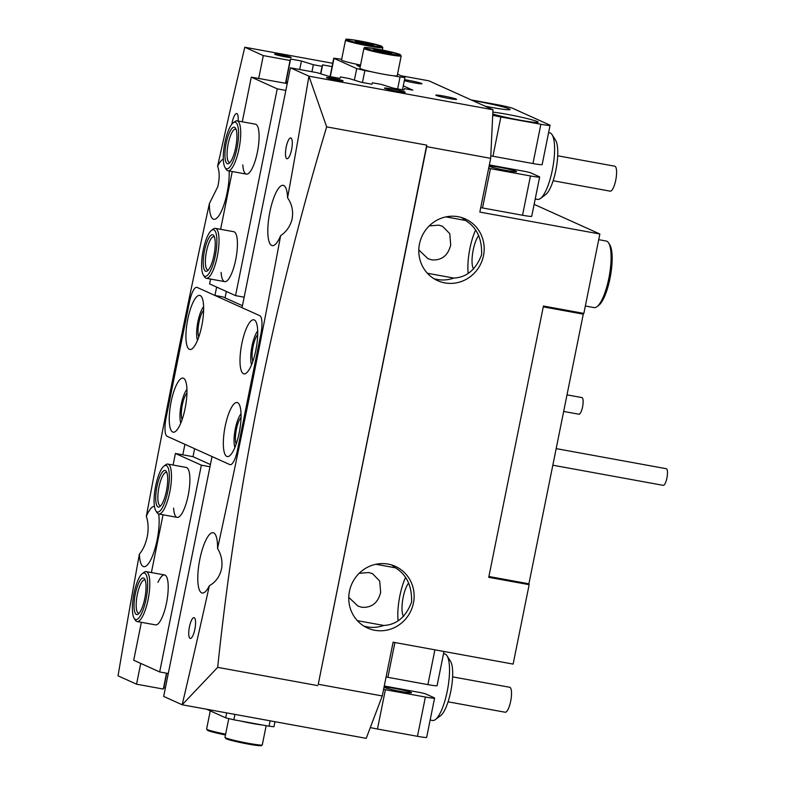 <?xml version="1.0" encoding="UTF-8"?>
<svg xmlns="http://www.w3.org/2000/svg" width="785" height="785" viewBox="0 0 785 785"><rect width="100%" height="100%" fill="white"/><g stroke="black" fill="none" stroke-linecap="round" stroke-linejoin="round"><path stroke-width="1.18" d="M257.715 334.665A14.797 4.043 -79.7 0 0 253.074 346.597A14.797 4.043 -79.7 0 0 252.849 361.365M186.958 392.981A14.797 4.043 -79.7 0 0 182.316 404.913A14.797 4.043 -79.7 0 0 182.081 419.681M203.639 310.271A14.797 4.043 -79.7 0 0 198.998 322.203A14.797 4.043 -79.7 0 0 198.762 336.971M241.034 417.375A14.797 4.043 -79.7 0 0 236.403 429.307A14.797 4.043 -79.7 0 0 236.167 444.075M336.991 80.227A8.458 0.549 11.4 0 0 343.114 80.924A8.458 0.549 11.4 0 0 332.663 78.274A8.458 0.549 11.4 0 0 326.531 77.578A8.458 0.549 11.4 0 0 336.991 80.227M285.073 56.805A8.458 0.549 11.4 0 0 291.196 57.501A8.458 0.549 11.4 0 0 280.745 54.862A8.458 0.549 11.4 0 0 274.613 54.165A8.458 0.549 11.4 0 0 285.073 56.805M448.902 98.468A10.568 0.687 11.4 0 0 456.566 99.342A10.568 0.687 11.4 0 0 443.496 96.025A10.568 0.687 11.4 0 0 435.842 95.162A10.568 0.687 11.4 0 0 448.902 98.468M404.324 80.678A10.568 0.687 11.4 0 0 414.294 82.857A10.568 0.687 11.4 0 0 421.947 83.73A10.568 0.687 11.4 0 0 408.887 80.413A10.568 0.687 11.4 0 0 404.52 79.707M397.544 91.423A10.568 0.687 11.4 0 0 405.197 92.296A10.568 0.687 11.4 0 0 392.137 88.98A10.568 0.687 11.4 0 0 384.473 88.116A10.568 0.687 11.4 0 0 397.544 91.423M291.588 149.562A10.568 2.885 -79.7 0 0 290.784 137.944A10.568 2.885 -79.7 0 0 286.182 147.119A10.568 2.885 -79.7 0 0 286.986 158.737A10.568 2.885 -79.7 0 0 291.588 149.562M238.11 121.037A10.568 2.885 -79.7 0 0 236.707 113.55A10.568 2.885 -79.7 0 0 232.105 122.725A10.568 2.885 -79.7 0 0 231.83 124.216M194.866 629.276A10.568 2.885 -79.7 0 0 194.052 617.667A10.568 2.885 -79.7 0 0 189.45 626.842A10.568 2.885 -79.7 0 0 190.264 638.46A10.568 2.885 -79.7 0 0 194.866 629.276M363.857 626.057A33.824 32.46 114.3 0 0 367.194 626.862A33.824 32.46 114.3 0 0 383.777 625.459C396.611 624.791 405.874 617.03 411.556 602.173C412.105 586.179 406.718 574.728 395.404 567.82A33.824 32.46 114.3 0 0 391.45 564.906M374.769 630.277A33.824 32.46 114.3 0 0 412.449 606.854A33.824 32.46 114.3 0 0 395.346 566.358A33.824 32.46 114.3 0 0 388.114 564.101A33.824 32.46 114.3 0 0 350.434 587.533A33.824 32.46 114.3 0 0 367.537 628.02A33.824 32.46 114.3 0 0 374.769 630.277M433.909 278.675A33.824 32.46 114.3 0 0 437.245 279.47A33.824 32.46 114.3 0 0 453.818 278.076C466.663 277.409 475.916 269.638 481.597 254.791C482.147 238.797 476.76 227.346 465.446 220.438A33.824 32.46 114.3 0 0 461.492 217.523M444.81 282.894A33.824 32.46 114.3 0 0 482.5 259.462A33.824 32.46 114.3 0 0 465.397 218.976A33.824 32.46 114.3 0 0 458.155 216.719A33.824 32.46 114.3 0 0 420.475 240.141A33.824 32.46 114.3 0 0 437.579 280.637A33.824 32.46 114.3 0 0 444.81 282.894M429.248 225.894L438.864 225.158L442.573 226.306L449.756 233.665L450.718 244.94C448.029 255.557 441.749 260.541 431.858 259.904L427.972 258.677L418.798 249.964M359.206 573.276L368.813 572.55L372.532 573.688L379.704 581.047L380.666 592.322C377.987 602.949 371.707 607.933 361.816 607.286L357.931 606.059L348.756 597.346M403.696 616.362A17.761 4.847 100.3 0 1 403.176 597.316A17.761 4.847 100.3 0 1 408.71 583.029M473.738 268.98A17.761 4.847 100.3 0 1 473.218 249.934A17.761 4.847 100.3 0 1 478.762 235.637M166.518 673.196L163.319 689.073L136.551 684.186L118.035 675.836A2815.452 768.692 100.3 0 1 139.387 554.161C143.527 549.206 146.304 542.523 147.708 534.134C148.522 527.216 148.061 521.289 146.334 516.353A2815.452 768.692 100.3 0 1 209.409 203.521A30.654 8.37 -79.7 0 0 213.795 219.29A30.654 8.37 -79.7 0 0 227.14 192.678A30.654 8.37 -79.7 0 0 229.151 170.973M139.387 554.161A30.654 8.37 -79.7 0 0 143.753 566.672A30.654 8.37 -79.7 0 0 157.098 540.06A30.654 8.37 -79.7 0 0 158.707 513.989M154.439 506.335A30.654 8.37 -79.7 0 0 146.334 516.353M209.409 203.521L217.749 186.751C219.702 178.499 219.653 171.679 217.602 166.283A2815.452 768.692 100.3 0 1 244.783 47.237L263.299 55.588L258.687 78.48M223.303 159.178A30.654 8.37 -79.7 0 0 217.602 166.283M287.575 197.84A30.654 8.37 -79.7 0 0 283.208 185.329A30.654 8.37 -79.7 0 0 269.863 211.95A30.654 8.37 -79.7 0 0 272.209 245.636A30.654 8.37 -79.7 0 0 280.637 235.657A2815.452 768.692 100.3 0 1 217.553 548.48A30.654 8.37 -79.7 0 0 213.167 532.711A30.654 8.37 -79.7 0 0 199.822 559.332A30.654 8.37 -79.7 0 0 202.167 593.018A30.654 8.37 -79.7 0 0 209.359 585.728A2815.452 768.692 100.3 0 1 182.179 704.773L217.68 667.358C236.785 485.12 273.111 304.963 326.658 126.876L308.927 76.165A2815.452 768.692 100.3 0 1 287.575 197.84C292.197 204.404 293.619 211.842 291.843 220.173C289.793 226.865 286.064 232.026 280.637 235.657M445.959 216.886L465.446 220.438M475.504 230.299A30.654 8.37 -79.7 0 0 469.921 248.443A30.654 8.37 -79.7 0 0 468.154 273.268M217.553 548.48C221.095 554.249 222.508 560.608 221.802 567.555C220.212 575.866 216.071 581.93 209.359 585.728M375.917 564.268L395.404 567.82M405.462 577.682A30.654 8.37 -79.7 0 0 399.869 595.835A30.654 8.37 -79.7 0 0 398.103 620.65M529.149 584.688L513.135 664.09L393.108 642.199L382.266 695.952L318.249 684.275L426.657 146.658L490.674 158.335L479.831 212.097L599.858 233.999L583.854 313.401L543.436 306.032L488.741 577.318L529.149 584.688L525.96 583.255M599.858 233.999L534.134 204.355M332.075 66.607L322.615 64.88L320.81 73.829M165.38 687.915L163.859 687.64L163.319 689.073M382.266 695.952L366.222 738.351L182.179 704.773L163.663 696.413L212.029 456.556L229.838 464.592A16.907 4.622 -79.7 0 0 230.142 464.681A16.907 4.622 100.3 0 1 229.838 464.592L167.107 436.293L184.917 444.33L182.807 454.819M383.777 625.459L357.332 620.641M453.818 278.076L427.374 273.249M216.631 287.084L214.943 295.454L197.123 287.418A16.907 4.622 -79.7 0 0 196.829 287.32A16.907 4.622 -79.7 0 0 189.46 302.009A16.907 4.622 100.3 0 1 196.829 287.32A16.907 4.622 100.3 0 1 197.123 287.418L259.855 315.717A16.907 4.622 100.3 0 1 260.846 334.204L237.502 450.001A16.907 4.622 100.3 0 1 230.142 464.681A16.907 4.622 -79.7 0 0 237.502 450.001L260.846 334.204A16.907 4.622 -79.7 0 0 259.855 315.717L242.045 307.681L290.411 67.814L317.169 72.701L329.111 76.41L339.925 78.382L340.464 76.95L349.178 78.539L361.12 82.248L371.933 84.221L372.473 82.788L381.186 84.378L393.128 88.087L403.941 90.059L404.481 88.626L412.841 90.157L403.284 85.84M490.674 158.335L492.97 109.753L308.927 76.165L290.411 67.814M318.249 684.275L426.726 145.127L326.658 126.876M426.726 145.127L426.657 146.658M217.68 667.358L317.748 685.609M136.551 684.186L140.741 663.413M167.107 436.293A16.907 4.622 100.3 0 1 166.116 417.797A16.907 4.622 -79.7 0 0 167.107 436.293M189.46 302.009L166.116 417.797L189.46 302.009M492.97 109.753L428.836 80.816L401.204 75.772M332.742 63.281L244.783 47.237M322.615 64.88L322.076 66.313L313.362 64.723L301.42 61.014L290.607 59.042L290.067 60.474L263.299 55.588M301.42 61.014L299.703 69.512M290.607 59.042L285.711 83.298M166.763 673.245L163.859 687.64M322.076 66.313L320.574 73.761M313.362 64.723L311.939 71.749M290.067 60.474L285.475 83.259M214.943 295.454L222.94 296.907L242.437 305.708M543.269 306.857L488.908 576.494L528.913 583.795L583.284 314.157L543.269 306.857M580.095 312.715L583.284 314.157M255.89 350.012A27.485 7.507 -79.7 0 0 255.684 321.3A27.485 7.507 -79.7 0 0 241.829 343.673A27.485 7.507 -79.7 0 0 246.225 373.15A27.485 7.507 -79.7 0 0 255.89 350.012M251.563 364.74A19.026 5.191 100.3 0 1 251.995 346.106A19.026 5.191 100.3 0 1 257.706 331.054M185.132 408.328A27.485 7.507 -79.7 0 0 184.926 379.616A27.485 7.507 -79.7 0 0 171.071 401.989A27.485 7.507 -79.7 0 0 175.467 431.465A27.485 7.507 -79.7 0 0 185.132 408.328M180.805 423.056A19.026 5.191 100.3 0 1 181.237 404.422A19.026 5.191 100.3 0 1 186.948 389.37M201.814 325.618A27.485 7.507 -79.7 0 0 201.608 296.907A27.485 7.507 -79.7 0 0 187.752 319.279A27.485 7.507 -79.7 0 0 192.148 348.756A27.485 7.507 -79.7 0 0 201.814 325.618M197.477 340.347A19.026 5.191 100.3 0 1 197.918 321.713A19.026 5.191 100.3 0 1 203.629 306.66M239.219 432.731A27.485 7.507 -79.7 0 0 239.013 404.02A27.485 7.507 -79.7 0 0 225.158 426.383A27.485 7.507 -79.7 0 0 229.554 455.859A27.485 7.507 -79.7 0 0 239.219 432.731M234.882 447.45A19.026 5.191 100.3 0 1 235.323 428.816A19.026 5.191 100.3 0 1 241.034 413.764M434.586 698.071L426.657 737.36A12.688 0.824 -168.6 0 1 417.473 736.32L425.391 697.031A12.688 0.824 11.4 0 0 434.586 698.071A12.688 0.824 11.4 0 0 434.154 697.757L425.146 693.695L421.064 692.713L384.277 686.002M401.39 691.575A13.953 0.903 11.4 0 0 411.497 692.723A13.953 0.903 11.4 0 0 394.247 688.357A13.953 0.903 11.4 0 0 384.14 687.209A13.953 0.903 11.4 0 0 401.39 691.575M394.904 642.522L387.888 677.327L427.894 684.628L434.91 649.823M387.888 677.327A12.688 0.824 -168.6 0 1 386.092 676.984M443.976 651.471L437.078 685.668A12.688 0.824 -168.6 0 1 427.894 684.628M425.391 697.031L385.386 689.73L377.457 729.02A12.688 0.824 -168.6 0 1 370.304 727.567M417.473 736.32L377.457 729.02M383.59 689.397A12.688 0.824 11.4 0 0 385.386 689.73M492.774 114.021A25.365 1.648 11.4 0 0 519.798 120.125A25.365 1.648 11.4 0 0 538.176 122.215A25.365 1.648 11.4 0 0 506.816 114.267A25.365 1.648 11.4 0 0 492.862 112.137M485.012 106.161A25.365 1.648 11.4 0 0 491.675 107.437A25.365 1.648 11.4 0 0 510.054 109.527A25.365 1.648 11.4 0 0 478.693 101.589A25.365 1.648 11.4 0 0 472.511 100.519M499.319 167.283A13.953 0.903 11.4 0 0 489.212 166.135A13.953 0.903 11.4 0 0 506.453 170.502A13.953 0.903 11.4 0 0 516.559 171.65A13.953 0.903 11.4 0 0 499.319 167.283M530.464 175.958L490.448 168.657L482.53 207.946L522.535 215.247L530.464 175.958A12.688 0.824 11.4 0 0 539.648 176.998A12.688 0.824 11.4 0 0 539.216 176.684L530.209 172.621L526.127 171.64L489.34 164.929M539.648 176.998L531.73 216.287A12.688 0.824 -168.6 0 1 522.535 215.247M488.653 168.324A12.688 0.824 11.4 0 0 490.448 168.657M482.53 207.946A12.688 0.824 -168.6 0 1 480.734 207.603M492.715 115.287A12.688 0.824 11.4 0 0 500.869 116.965L492.951 156.254L532.966 163.545L540.885 124.265A12.688 0.824 11.4 0 0 550.069 125.306A12.688 0.824 11.4 0 0 549.637 124.992L512.87 108.399A12.688 0.824 11.4 0 0 497.621 104.748L471.196 99.921M500.869 116.965L540.885 124.265M550.069 125.306L542.15 164.595A12.688 0.824 -168.6 0 1 532.966 163.545M492.951 156.254A12.688 0.824 -168.6 0 1 490.792 155.842M552.09 134.696L555.623 140.28A28.751 7.85 100.3 0 1 554.338 176.723A28.751 7.85 100.3 0 1 545.732 194.523L540.443 198.497A33.824 9.234 -79.7 0 0 550.57 177.567A33.824 9.234 -79.7 0 0 552.09 134.696A33.824 9.234 -79.7 0 0 549.755 132.851L548.587 132.645M535.223 198.958L537.617 199.4A33.824 9.234 -79.7 0 0 540.443 198.497M557.693 155.793L614.783 166.204A12.688 3.464 100.3 0 1 615.087 182.974A12.688 3.464 100.3 0 1 610.23 191.157L553.14 180.746M447.018 655.769L450.561 661.362A28.751 7.85 100.3 0 1 449.403 697.286A28.751 7.85 100.3 0 1 440.67 715.596L435.381 719.58A33.824 9.234 -79.7 0 0 445.664 698.032A33.824 9.234 -79.7 0 0 447.018 655.769A33.824 9.234 -79.7 0 0 444.693 653.934L443.525 653.719M430.151 720.041L432.545 720.473A33.824 9.234 -79.7 0 0 435.381 719.58M452.631 676.866L509.71 687.277A12.688 3.464 100.3 0 1 510.073 703.821A12.688 3.464 100.3 0 1 505.157 712.231L448.078 701.819M581.783 397.573A8.458 2.306 100.3 0 1 581.94 397.583A8.458 2.306 100.3 0 1 582.087 397.632A8.458 2.306 100.3 0 1 582.637 406.591A8.458 2.306 100.3 0 1 578.898 414.215A8.458 2.306 100.3 0 1 578.751 414.166M666.102 468.694A8.458 2.306 100.3 0 1 666.259 468.704A8.458 2.306 100.3 0 1 666.406 468.753A8.458 2.306 100.3 0 1 666.965 477.722A8.458 2.306 100.3 0 1 663.227 485.346A8.458 2.306 100.3 0 1 663.07 485.297M238.13 140.907A23.678 6.466 -79.7 0 0 233.194 122.843A23.678 6.466 -79.7 0 0 223.715 150.112A23.678 6.466 -79.7 0 0 225.04 167.509A23.678 6.466 -79.7 0 0 232.262 163.103A23.678 6.466 -79.7 0 0 238.13 140.907M233.194 122.843L234.95 121.518A25.365 6.928 100.3 0 1 237.07 120.841A25.365 6.928 100.3 0 1 240.249 140.868A25.365 6.928 100.3 0 1 227.964 170.757A25.365 6.928 100.3 0 1 226.217 169.374L225.04 167.509M236.589 141.889A18.605 5.083 100.3 0 1 229.142 163.309A18.605 5.083 100.3 0 1 225.256 149.121A18.605 5.083 100.3 0 1 229.868 131.684A18.605 5.083 100.3 0 1 235.539 128.22A18.605 5.083 100.3 0 1 236.589 141.889M236.089 129.388A16.907 4.622 -79.7 0 0 235.559 129.162A16.907 4.622 -79.7 0 0 227.375 149.091A16.907 4.622 -79.7 0 0 229.485 162.436A16.907 4.622 -79.7 0 0 230.064 162.417M216.052 233.273A23.678 6.466 -79.7 0 0 211.508 230.368A23.678 6.466 -79.7 0 0 203.393 249.287A23.678 6.466 -79.7 0 0 202.422 272.787A23.678 6.466 -79.7 0 0 203.364 275.035A23.678 6.466 -79.7 0 0 213.451 263.152A23.678 6.466 -79.7 0 0 216.052 233.273M211.508 230.368L213.275 229.043A25.365 6.928 100.3 0 1 215.394 228.366A25.365 6.928 100.3 0 1 218.142 232.154A25.365 6.928 100.3 0 1 216.287 260.826A25.365 6.928 100.3 0 1 206.288 278.273A25.365 6.928 100.3 0 1 204.542 276.899L203.364 275.035M214.59 237.512A18.605 5.083 100.3 0 1 213.834 255.969A18.605 5.083 100.3 0 1 207.456 270.835A18.605 5.083 100.3 0 1 203.884 268.548A18.605 5.083 100.3 0 1 205.935 245.077A18.605 5.083 100.3 0 1 213.863 235.745A18.605 5.083 100.3 0 1 214.59 237.512M214.403 236.913A16.907 4.622 -79.7 0 0 213.873 236.687A16.907 4.622 -79.7 0 0 207.211 248.325A16.907 4.622 -79.7 0 0 205.974 267.43A16.907 4.622 -79.7 0 0 207.809 269.962A16.907 4.622 -79.7 0 0 208.378 269.932M166.724 465.79A23.678 6.466 -79.7 0 0 163.977 466.094A23.678 6.466 -79.7 0 0 155.351 487.593A23.678 6.466 -79.7 0 0 155.832 510.76A23.678 6.466 -79.7 0 0 156.696 511.722A23.678 6.466 -79.7 0 0 167.49 492.823A23.678 6.466 -79.7 0 0 166.724 465.79M163.977 466.094L165.743 464.769A25.365 6.928 100.3 0 1 167.862 464.092A25.365 6.928 100.3 0 1 168.677 464.445A25.365 6.928 100.3 0 1 169.825 491.852A25.365 6.928 100.3 0 1 158.756 513.998A25.365 6.928 100.3 0 1 157.942 513.645A25.365 6.928 100.3 0 1 157.01 512.625L155.832 510.76M165.645 470.715A18.605 5.083 100.3 0 1 166.332 471.471A18.605 5.083 100.3 0 1 166.705 489.663A18.605 5.083 100.3 0 1 159.924 506.56A18.605 5.083 100.3 0 1 157.775 506.796A18.605 5.083 100.3 0 1 157.167 485.562A18.605 5.083 100.3 0 1 165.645 470.715M166.871 472.639A16.907 4.622 -79.7 0 0 166.341 472.413A16.907 4.622 -79.7 0 0 158.963 487.181A16.907 4.622 -79.7 0 0 159.728 505.452A16.907 4.622 -79.7 0 0 160.277 505.687A16.907 4.622 -79.7 0 0 160.846 505.658M145.588 601.32A23.678 6.466 -79.7 0 0 142.301 573.619A23.678 6.466 -79.7 0 0 134.47 591.233A23.678 6.466 -79.7 0 0 134.147 618.286A23.678 6.466 -79.7 0 0 145.588 601.32M142.301 573.619L144.057 572.294A25.365 6.928 100.3 0 1 146.187 571.617A25.365 6.928 100.3 0 1 147.58 601.967A25.365 6.928 100.3 0 1 137.081 621.524A25.365 6.928 100.3 0 1 135.334 620.15L134.147 618.286M144.401 600.24A18.605 5.083 100.3 0 1 138.248 614.086A18.605 5.083 100.3 0 1 135.658 592.322A18.605 5.083 100.3 0 1 144.646 578.987A18.605 5.083 100.3 0 1 144.401 600.24M145.196 580.164A16.907 4.622 -79.7 0 0 144.666 579.938A16.907 4.622 -79.7 0 0 137.66 592.969A16.907 4.622 -79.7 0 0 138.592 613.203A16.907 4.622 -79.7 0 0 139.171 613.183M206.612 709.228L225.688 717.833L226.688 712.888M234.911 714.389L233.822 719.786L269.029 726.203L270.118 720.816M274.956 721.7L273.936 726.763L269.029 726.203M233.822 719.786L225.688 717.833M262.739 725.055A19.026 1.236 -168.6 0 1 240.112 720.924M382.275 73.996A19.026 1.236 11.4 0 0 397.21 75.772L401.213 55.921A19.026 1.236 -168.6 0 1 386.279 54.145A19.026 1.236 -168.6 0 1 363.906 48.395L359.913 68.246A19.026 1.236 11.4 0 0 382.275 73.996M384.63 52.35L391.764 53.351L389.87 52.34L373.689 49.308L384.63 52.35M380.597 51.447L380.823 50.319M389.723 53.066L389.87 52.34M366.242 44.048L373.375 45.059L371.482 44.038L355.301 41.016L366.242 44.048M382.334 50.044L382.825 47.63A19.026 1.236 -168.6 0 1 367.89 45.844A19.026 1.236 -168.6 0 1 345.528 40.104L341.524 59.954A19.026 1.236 11.4 0 0 360.55 65.057M362.209 43.155L362.435 42.027M371.334 44.765L371.482 44.038M360.462 65.489A12.688 0.824 11.4 0 0 356.93 65.351A12.688 0.824 11.4 0 0 360.236 66.607M397.652 88.911L400.056 76.979L393.256 75.733M371.648 71.798L364.848 70.552L362.444 82.494M354.388 80.158L356.714 68.609L333.998 58.355L330.318 76.626M330.063 76.587L333.772 58.188L341.652 59.287M397.544 74.124L404.952 77.538L400.056 76.979M356.714 68.609L364.848 70.552M167.862 464.092L186.271 467.448A25.365 6.928 100.3 0 1 188.204 495.335A25.365 6.928 100.3 0 1 177.165 517.364A25.365 6.928 100.3 0 1 173.603 508.111M157.991 582.362A25.365 6.928 100.3 0 1 164.585 574.973A25.365 6.928 100.3 0 1 166.528 602.86A25.365 6.928 100.3 0 1 155.479 624.88L137.081 621.524M168.275 673.52L159.669 671.95L201.362 465.171L175.408 453.465L173.073 465.044M141.359 622.309L133.715 660.244L159.669 671.95M194.621 448.706L193.012 456.674L175.408 453.465M163.044 514.783L151.387 572.569M209.968 466.741L201.362 465.171M193.012 456.674L210.419 464.534M215.394 228.366L233.802 231.722A25.365 6.928 100.3 0 1 235.736 259.609A25.365 6.928 100.3 0 1 224.696 281.638A25.365 6.928 100.3 0 1 221.135 272.395M237.07 120.841L255.478 124.207A25.365 6.928 100.3 0 1 257.411 152.084A25.365 6.928 100.3 0 1 246.372 174.113A25.365 6.928 100.3 0 1 242.81 164.87M287.536 82.091L286.231 81.856L286.682 83.475L251.288 77.136L242.28 121.793M285.848 90.412L277.242 88.842L251.288 77.136M244.155 297.191L235.549 295.621L277.242 88.842M226.325 291.461L225.04 297.858M232.252 171.532L220.605 229.318M210.576 279.058L209.595 283.905L235.549 295.621M285.936 83.338L286.231 81.856M585.345 305.993L594.117 307.592A33.824 9.234 -79.7 0 0 596.953 306.7A33.824 9.234 -79.7 0 0 609.278 275.977A33.824 9.234 -79.7 0 0 608.591 242.889A33.824 9.234 -79.7 0 0 608.257 242.418A33.824 9.234 -79.7 0 0 606.265 241.054L598.719 239.67M608.591 242.889L609.768 244.753A32.126 8.772 100.3 0 1 610.426 276.192A32.126 8.772 100.3 0 1 598.71 305.375L596.953 306.7M260.679 745.102A18.183 1.187 -168.6 0 1 248.119 744.062A18.183 1.187 -168.6 0 1 226.266 738.822M225.629 737.851A19.026 1.236 11.4 0 0 245.97 742.855A19.026 1.236 11.4 0 0 262.288 744.896L261.356 745.701L252.171 744.769L226.09 738.763L224.991 737.38A19.026 1.236 11.4 0 0 225.629 737.851M210.272 710.876L206.602 729.079L207.701 730.472L212.45 731.983L225.481 734.956A18.183 1.187 -168.6 0 1 207.878 730.531M206.602 729.079A19.026 1.236 11.4 0 0 207.25 729.559A19.026 1.236 11.4 0 0 225.629 734.181M386.279 53.223A18.183 1.187 11.4 0 0 400.193 54.597A18.183 1.187 11.4 0 0 379.175 49.435A18.183 1.187 11.4 0 0 365.26 48.071A18.183 1.187 11.4 0 0 386.279 53.223M367.89 44.931A18.183 1.187 11.4 0 0 381.804 46.305A18.183 1.187 11.4 0 0 360.786 41.144A18.183 1.187 11.4 0 0 346.872 39.77A18.183 1.187 11.4 0 0 367.89 44.931M581.94 397.583L567.005 394.855M578.898 414.215L563.669 411.438M666.259 468.704L556.172 448.618M663.227 485.346L552.826 465.201M246.372 174.113L227.964 170.757M224.696 281.638L206.288 278.273M177.165 517.364L158.756 513.998M164.585 574.973L146.187 571.617M266.164 725.683L262.288 744.896M228.749 718.717L224.991 737.38M401.213 55.921L399.536 54.293L379.165 49.435C357.558 46.021 366.899 47.885 363.906 48.395M382.825 47.63L381.147 46.001L360.776 41.134C339.169 37.729 348.511 39.593 345.528 40.104M402.479 89.794L404.952 77.538"/></g></svg>
